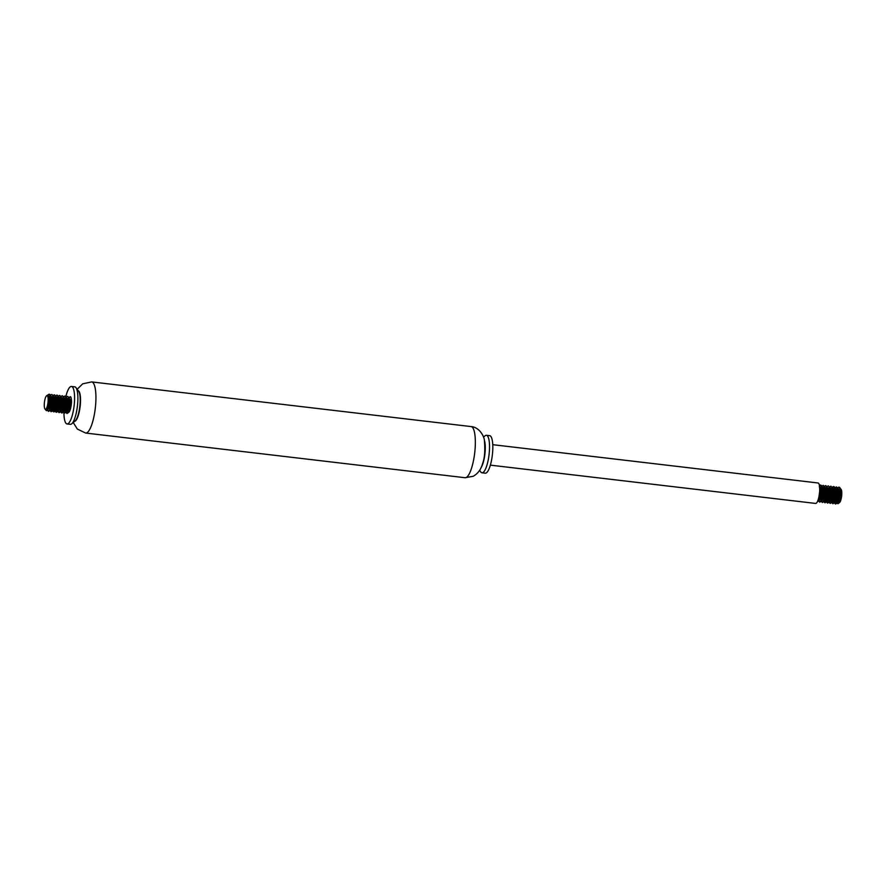 <?xml version="1.0" encoding="UTF-8"?>
<svg xmlns="http://www.w3.org/2000/svg" width="886" height="886" viewBox="0 0 886 886"><rect width="100%" height="100%" fill="white"/><g stroke="black" fill="none" stroke-linecap="round" stroke-linejoin="round"><path stroke-width="1.33" d="M65.874 396.43A18.883 4.884 96.7 0 1 71.467 386.451A18.883 4.884 96.7 0 1 74.28 404.193A18.883 4.884 96.7 0 1 67.901 423.785A18.883 4.884 96.7 0 1 67.048 423.951A18.883 4.884 96.7 0 1 63.936 413.12M63.936 411.636A18.883 4.884 96.7 0 1 65.254 399.232M71.467 386.451L74.756 386.839A18.883 4.884 96.7 0 1 75.986 387.669A18.883 4.884 96.7 0 1 77.403 406.153A18.883 4.884 96.7 0 1 71.722 423.807A18.883 4.884 96.7 0 1 71.19 424.172A18.883 4.884 96.7 0 1 70.348 424.339L67.048 423.951M75.986 387.669L78.655 391.324A15.45 3.998 96.7 0 1 79.818 406.441A15.45 3.998 96.7 0 1 75.166 420.883L71.722 423.807M78.212 390.726A15.45 3.998 96.7 0 1 80.238 405.655A15.45 3.998 96.7 0 1 75.055 421.215A15.45 3.998 96.7 0 1 74.612 421.359M484.343 440.253A15.45 3.998 96.7 0 1 484.886 454.13A15.45 3.998 96.7 0 1 481.131 467.498M483.512 437.119L485.03 435.834A18.883 4.884 96.7 0 1 486.414 435.292A18.883 4.884 96.7 0 1 489.227 453.045A18.883 4.884 96.7 0 1 482.837 472.626A18.883 4.884 96.7 0 1 481.995 472.803A18.883 4.884 96.7 0 1 480.777 471.961L479.603 470.344M486.414 435.292L489.703 435.679A18.883 4.884 96.7 0 1 492.516 453.433A18.883 4.884 96.7 0 1 486.137 473.013A18.883 4.884 96.7 0 1 485.295 473.19L481.995 472.803M492.771 444.683L818.022 482.981A10.3 2.669 96.7 0 1 819.561 492.66A10.3 2.669 96.7 0 1 816.072 503.337A10.3 2.669 96.7 0 1 815.618 503.436L490.357 465.139M840.57 489.094A6.866 1.772 96.7 0 1 841.124 489.404A6.866 1.772 96.7 0 1 841.7 495.54A6.866 1.772 96.7 0 1 839.574 502.539L837.868 503.746L837.159 502.65L838.112 502.395L839.108 499.261L839.485 492.262L838.632 489.017L836.329 486.879M838.964 502.716A6.866 1.772 96.7 0 1 838.056 500.59M837.946 499.305A6.866 1.772 96.7 0 1 839.263 490.778M840.748 489.626L841.467 495.484L841.069 491.01L839.563 487.344A8.583 2.226 96.7 0 1 839.784 487.577A8.583 2.226 96.7 0 1 840.648 491.918L839.85 500.125L838.344 503.58M837.115 502.462L836.982 501.686M838.045 492.184L839.131 489.692M841.467 495.484A7.21 1.861 -83.3 0 0 840.847 489.039A7.21 1.861 -83.3 0 0 840.426 488.729M839.563 487.344L838.964 487.189M836.605 490.357L836.118 491.808M835.83 492.849L835.409 494.765M834.889 499.161L834.878 500.922M834.922 501.675L835.033 502.55M835.653 504.012L837.303 501.908L838.289 496.935L837.802 488.396L838.798 492.682L838.654 497.456L836.594 503.514M834.867 488.175L833.482 491.508M833.194 492.538L832.774 494.454M832.253 498.862L832.397 502.24M833.017 503.702L834.922 500.767L835.819 492.616L834.457 486.857L832.441 487.555M831.334 489.736L830.846 491.187M830.559 492.228L830.138 494.144M829.617 498.541L829.606 500.302M829.65 501.055L829.761 501.93M830.381 503.392L831.91 501.653L833.183 494.011L832.829 488.85L831.068 486.259M828.698 489.426L828.211 490.877M827.923 491.918L827.502 493.834M826.981 498.242L826.97 499.992M827.015 500.745L827.136 501.62M827.745 503.082L829.529 500.579L830.559 492.55L829.994 487.765L828.432 485.949M826.062 489.116L825.575 490.567M825.287 491.608L824.501 501.31M825.11 502.772L826.516 501.376L827.889 493.967L827.646 488.662L825.796 485.639M823.437 488.806L822.939 490.257M822.651 491.298L822.23 493.214M821.71 497.611L821.699 499.372M821.754 500.125L821.865 501M822.485 502.462L824.135 500.357L825.287 492.505L824.833 487.521L823.16 485.329M820.801 488.496L820.303 489.958M820.015 490.988L819.594 492.904M819.085 497.312L819.074 499.062M819.118 499.815L819.229 500.69M819.849 502.152L821.743 499.217L822.651 491.065L821.278 485.306L819.472 485.738M817.28 501.897L818.742 500.103L819.783 495.329L819.661 487.333M819.639 491.752L818.609 499.294L817.346 501.764M819.406 485.362L820.336 484.974L821.344 485.871L822.252 492.727L820.99 500.38L819.672 502.185L818.653 500.335M818.753 500.058L818.686 499.017M820.192 489.061L820.646 487.887M821.754 485.971L823.526 485.572L824.899 491.331L823.36 501.332L822.286 502.484L821.433 500.668M821.388 500.368L821.322 499.327M822.263 491.254L822.607 490.047M822.828 489.371L823.271 488.197M824.39 486.281L825.608 485.594L826.472 486.248L827.535 492.771L826.383 500.623L825.065 502.794L824.489 502.462L823.858 500.789L824.434 501.332L825.497 499.505L826.394 492.893L825.962 488.707L824.633 486.868L825.619 491.021L825.486 495.783L823.426 501.963M824.102 501.232L825.243 490.357M825.464 489.681L826.273 487.732M827.015 486.591L828.244 485.905L829.374 487.078L830.138 494.233L828.753 501.642L827.546 503.104L826.948 502.384L826.483 501.099L826.948 501.653L827.923 500.424L829.008 494.189L828.764 489.725L827.269 487.178M826.66 500.989L826.583 499.948M827.535 491.874L827.878 490.667M828.1 489.991L828.543 488.817M829.65 486.901L830.88 486.215L832.242 488.042L832.685 495.706L831.123 502.539L829.861 503.226L828.986 500.878L829.207 494.831L830.448 490.268M829.374 501.853L829.218 500.258M830.171 492.184L830.514 490.977M830.736 490.301L831.179 489.127M832.286 487.211L833.505 486.525L834.512 487.422L835.432 494.277L834.158 501.93L832.84 503.735L831.965 501.908M831.932 501.609L831.854 500.568M832.807 492.494L833.139 491.287M833.361 490.611L833.815 489.437M834.69 487.821L836.705 487.123L838.067 492.893L837.17 501.044L835.243 503.946L834.39 502.03L835.155 502.473L836.218 500.125L836.927 493.28L836.329 489.404L835.177 488.108M834.568 501.919L834.49 500.878M835.443 492.804L835.775 491.597M835.996 490.922L836.45 489.748M837.558 487.832L838.776 487.145L839.64 487.809L840.648 491.918M839.086 489.77L838.544 490.755M838.355 491.198L838.034 492.04M836.905 501.908L837.093 502.506M836.384 489.559L835.398 491.73M834.557 488.009L833.283 490.135M833.084 490.578L832.774 491.42M831.633 501.288L832.22 502.273L832.74 501.919L834.125 496.791L833.97 490.024L832.585 487.798M831.123 488.939L830.647 489.825M829.263 501.709L830.337 501.232L831.589 495.507L831.157 489.039L829.905 487.488L830.802 495.983L828.687 502.583M828.543 488.529L828.011 489.515M827.823 489.958L827.502 490.8M825.852 488.319L824.013 493.779L823.914 500.967M823.216 488.009L822.74 488.895M822.551 489.338L822.23 490.18M821.1 500.047L821.676 501.764M821.355 500.778L822.551 500.036L823.714 494.011L823.548 489.449L821.998 486.558M820.58 487.699L820.104 488.585M818.365 499.106L818.653 500.346M818.719 500.468L820.137 499.161L821.123 492.705L820.768 488.385L819.55 486.281M819.351 486.226L820.381 493.181L819.783 497.744L818.155 501.343M819.849 487.61L820.292 487.012M821.322 486.48L822.208 487.256M821.986 486.536L822.95 494.488L822.23 498.807L820.79 501.653M821.189 500.889L820.203 498.264L821.123 491.342M822.086 488.651L822.385 488.097M822.485 487.92L822.928 487.322M824.279 486.901L824.844 487.566M822.861 499.195L823.747 491.652M824.722 488.961L825.021 488.407M825.121 488.23L825.564 487.632M826.904 487.211L827.48 487.876M827.258 487.156L828.255 494.676L827.579 499.106L826.062 502.273M825.497 499.505L826.383 491.963M827.358 489.271L827.657 488.718M827.757 488.54L828.2 487.942M829.23 487.411L830.116 488.186M828.133 499.815L829.019 492.273M829.994 489.581L830.282 489.028M830.392 488.85L830.824 488.252M832.175 487.832L832.751 488.496M832.53 487.776L833.549 494.864L832.94 499.394L831.323 502.118M830.769 500.125L831.655 492.583M832.63 489.892L832.918 489.338M833.028 489.161L833.46 488.563M834.811 488.142L835.376 488.806M835.166 488.086L836.118 496.171L833.959 503.204M834.357 502.44L833.516 501.343L833.46 497.6L835.553 489.648M835.664 489.471L836.096 488.873M837.447 488.452L838.012 489.116M836.041 500.745L836.927 493.203M837.901 490.512L838.189 489.958M838.3 489.781L838.732 489.183M839.762 488.651L840.327 488.961M46.703 395.732A6.866 1.772 -83.3 0 0 46.504 395.865A6.866 1.772 -83.3 0 0 44.3 403.972A6.866 1.772 -83.3 0 0 44.965 409A6.866 1.772 -83.3 0 0 47.933 403.041A6.866 1.772 -83.3 0 0 46.703 395.732M44.965 409L46.404 410.672L47.058 410.251L48.763 404.57L48.73 397.426L47.213 395.377A7.21 1.861 96.7 0 0 46.858 395.566A7.21 1.861 96.7 0 0 46.681 395.743M47.7 395.045L49.062 394.181L50.247 395.466L50.945 402.72L49.538 410.041L48.376 411.381L47.512 409.487M48.918 398.268L49.372 397.094M50.48 395.167L51.643 394.491L52.473 395.012L53.636 401.314L52.551 409.277L51.011 411.691L49.948 409.686L50.735 410.118L51.787 407.715L52.285 398.689L50.225 394.746L49.395 394.226L47.811 395.477M50.203 410.129L50.048 408.535M51 400.461L51.333 399.254M51.554 398.578L52.008 397.404M53.116 395.477L54.334 394.802L55.386 395.798L56.239 402.765L54.267 411.625L53.094 411.414L52.684 408.845M53.636 400.771L53.968 399.564M54.19 398.888L54.644 397.714M55.386 396.286L56.737 395.112L57.59 395.455L58.897 401.369L57.944 409.476L56.028 412.189L55.22 410.307L56.095 410.639L57.136 408.003L57.734 401.07L57.047 397.404L54.522 394.846M55.386 410.185L55.32 409.155M56.261 401.081L56.604 399.874M56.826 399.198L57.269 398.024M58.387 396.097L59.606 395.422L60.525 396.164L61.533 402.809L60.337 410.595L59.008 412.621L58.066 410.805M58.022 410.495L57.955 409.465M58.897 401.391L59.24 400.184M59.462 399.508L59.905 398.335M61.012 396.407L62.242 395.732L63.415 397.017L64.113 404.282L62.707 411.591L61.544 412.931L60.702 411.115M60.658 410.805L60.58 409.775M61.533 401.701L61.876 400.494M62.098 399.819L62.541 398.645M63.648 396.718L64.822 396.042L65.642 396.563L66.804 402.864L65.73 410.827L65.066 412.455L63.825 412.998L63.116 411.237L63.881 411.691L64.933 409.365L65.653 402.532L65.077 398.634L62.43 395.776M63.371 411.68L63.216 410.085M64.169 402.011L64.512 400.804M64.733 400.129L65.176 398.955M66.284 397.028L67.502 396.352L68.565 397.349L69.418 404.315L67.436 413.175L66.262 412.965L65.63 411.115M65.929 411.425L65.852 410.395M66.804 402.322L67.137 401.114M67.358 400.439L67.812 399.265M68.92 397.338L70.858 397.116A8.583 2.226 -83.3 0 0 70.26 396.673A8.583 2.226 -83.3 0 0 70.204 396.673M69.374 398.634L68.809 397.969A8.583 2.226 -83.3 0 0 68.831 398.035M67.967 399.874L67.48 401.325M67.192 402.366L66.771 404.282M66.251 408.679L66.24 410.44M66.284 411.193L66.395 412.068M67.015 413.529L68.875 410.761L69.739 405.511L69.197 398.002L67.701 396.396M66.228 397.692L64.844 401.015M64.556 402.056L63.759 411.757M64.379 413.219L65.863 411.613L67.17 404.049L66.86 398.833L65.066 396.086M62.696 399.254L62.208 400.705M61.92 401.746L61.499 403.662M60.979 408.058L60.968 409.819M61.012 410.572L62.164 412.942L64.036 408.236L64.434 399.907L63.515 397.26M60.06 398.944L59.572 400.394M59.284 401.436L58.864 403.351M58.343 407.748L58.332 409.509M58.376 410.262L59.163 412.621L60.06 412.101L61.865 404.005L61.666 398.656L59.794 395.466M57.435 398.634L56.937 400.084M56.649 401.125L56.228 403.041M55.718 407.438L55.696 409.199M55.752 409.952L55.862 410.827M56.482 412.289L58.088 410.329L59.284 402.543L58.864 397.493L57.158 395.156M55.696 396.452L53.592 402.731M53.082 407.128L53.78 411.924L54.788 411.481L55.696 409.21L56.649 401.092L55.984 396.363L56.981 403.927L56.305 408.357L54.788 411.481M52.163 398.013L51.665 399.464M51.388 400.505L50.967 402.421M50.447 406.818L50.436 408.579M50.48 409.332L50.591 410.207M51.211 411.669L52.684 410.063L53.991 402.499L53.359 396.053L51.886 394.536M49.527 397.703L49.04 399.154M47.822 408.734L47.955 409.897M48.575 411.359L49.649 410.639L50.867 406.674L51.388 401.037L50.723 395.743M68.421 412.355L68.399 412.355A7.21 1.861 -83.3 0 0 68.421 412.355A7.21 1.861 -83.3 0 0 70.426 409.044C71.7 404.016 71.844 400.04 70.858 397.116M68.056 400.295L67.557 402.554M67.137 408.258L67.38 410.34M48.486 396.54L49.107 402.443L47.434 409.664L48.852 408.402L49.849 401.956L49.505 397.626L47.822 395.488M48.586 396.817L49.018 396.219M50.369 395.798L50.934 396.463M50.723 395.732L51.676 403.75L50.945 408.047L49.516 410.085M48.963 408.092L49.317 402.953L51.111 397.305M51.211 397.127L51.654 396.529M53.005 396.097L54.068 398.257L54.389 402.621L53.37 409.011L52.152 410.395M51.598 408.402L52.484 400.86M53.448 398.168L53.747 397.615M53.847 397.437L54.29 396.839M55.32 396.297L56.449 397.637M55.187 410.716L54.389 409.886L54.245 406.353L56.383 397.925M56.482 397.748L56.925 397.149M58.277 396.729L59.273 398.567L59.672 402.809L58.731 409.365L57.424 411.791M56.859 409.022L57.745 401.48M58.72 398.789L59.019 398.235M59.118 398.058L59.561 397.46M60.901 397.028L61.477 397.703M60.625 411.226L61.998 410.03L63.017 403.628L62.707 399.265L61.267 397.006L62.275 404.116L61.655 408.634L60.06 412.101M60.458 411.337L59.495 409.321L60.381 401.79M61.355 399.099L61.655 398.545M61.754 398.368L62.197 397.77M63.537 397.349L64.113 398.013M63.892 397.282L64.844 405.423L62.684 412.411M63.083 411.647L62.098 408.878L63.017 402.1M63.991 399.409L64.29 398.855M64.39 398.678L64.833 398.08M66.173 397.648L66.749 398.323M66.528 397.592L67.524 401.934L67.369 406.707L65.32 412.721M64.767 409.952L65.331 403.717L66.915 399.165M67.026 398.988L67.458 398.39M70.426 409.044L70.692 400.616L69.174 397.936L70.138 405.611L69.451 409.996L67.956 413.031M67.746 399.077L67.281 399.963M67.081 400.406L66.771 401.247M65.896 411.846L67.369 410.373L68.3 403.817L67.901 399.575L66.539 397.626M65.121 398.766L64.135 400.937M63.006 410.805L63.183 411.414M62.485 398.456L62.009 399.342M61.821 399.785L61.499 400.627M60.37 410.495L60.558 411.093M59.849 398.146L59.373 399.032M59.185 399.475L58.864 400.317M57.734 410.185L58.31 411.901M57.989 410.916L59.583 409.066L60.303 404.758L59.894 398.279L58.631 396.695M57.213 397.836L56.737 398.722M56.549 399.165L56.228 400.007M54.578 397.526L54.101 398.412M53.913 398.855L53.592 399.697M52.462 409.565L53.049 410.55L53.681 410.019L54.998 404.57L55.032 399.852L54.168 396.64L53.359 396.064L53.813 397.327M51.942 397.216L50.956 399.387M49.306 396.906L48.841 397.792M77.16 389.286L82.697 383.826L91.679 381.91A25.749 6.667 96.7 0 1 95.511 406.165A25.749 6.667 96.7 0 1 86.817 432.822A25.749 6.667 96.7 0 1 85.665 433.055L77.315 429.057L73.25 422.511M466.224 477.488A25.749 6.667 96.7 0 1 465.072 477.72L473.179 476.291C477.964 473.633 481.164 469.226 482.77 463.035C484.664 458.128 485.207 450.675 484.42 440.663C484.376 436.82 479.592 427.163 471.097 426.576A25.749 6.667 96.7 0 1 474.929 450.775A25.749 6.667 96.7 0 1 466.224 477.488M85.665 433.055L465.072 477.72M91.679 381.91L471.097 426.576M823.592 501.255L824.312 501.343M826.228 501.565L826.948 501.653M831.489 502.185L832.22 502.273M832.22 503.004L831.821 501.897M837.259 502.982L837.026 502.34L837.259 502.982M831.323 502.894L832.076 501.753M840.892 489.98L840.581 489.105M58.62 396.662L59.085 397.947M52.152 411.17L52.894 410.03M49.516 410.86L50.258 409.72M47.202 410.063L47.622 409.41M47.778 410.65L47.312 409.376M50.114 395.665L49.372 396.806M53.038 411.27L52.584 409.996M60.946 412.211L60.547 411.104"/></g></svg>
